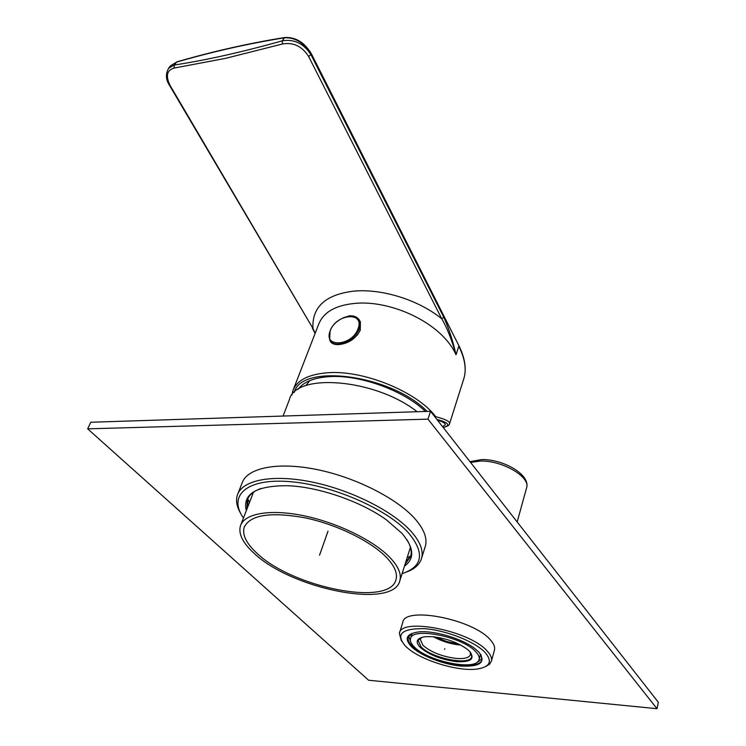 <?xml version="1.0" encoding="UTF-8"?>
<svg xmlns="http://www.w3.org/2000/svg" width="746" height="746" viewBox="0 0 746 746"><rect width="100%" height="100%" fill="white"/><g stroke="black" fill="none" stroke-linecap="round" stroke-linejoin="round"><path stroke-width="1.12" d="M253.444 552.683C290.418 588.911 393.562 609.874 399.875 580.621C401.6 574.196 398.42 566.634 390.345 557.924C374.231 540.785 337.938 522.862 304.209 515.831C270.444 508.744 244.483 513.379 240.464 525.734C238.216 533.586 242.543 542.566 253.444 552.683M386.857 557.794C371.452 541.465 336.922 524.457 304.853 517.78C270.5 511.681 250.283 514.833 244.212 527.236C242.086 534.677 246.171 543.2 256.493 552.805C291.63 587.344 390.055 607.347 396.014 579.502C397.665 573.357 394.615 566.121 386.857 557.794M283.042 416.054L289.327 399.856C295.155 372.431 375.145 378.539 417.135 411.736M435.403 417.527L435.711 416.678C445.334 419.177 449.959 421.49 449.586 423.625L449.53 423.812M443.907 427.393C447.544 426.292 449.437 425.034 449.586 423.625L464.003 378.101C466.567 368.925 464.823 358.313 458.781 346.256L456.03 354.76C441.511 322.328 389.813 299.547 354.35 303.454C335.15 305.384 323.214 312.425 318.561 324.566M329.49 338.339L329.797 340.083C330.851 343.319 333.882 344.82 338.889 344.587C348.662 343.477 355.786 338.675 360.262 330.208L360.393 321.983C358.546 317.684 354.993 315.605 349.725 315.763L343.244 317.768M456.03 354.76C451.666 339.449 446.901 327.447 441.725 318.747L443.823 317.358C448.961 328.772 453.027 341.239 456.03 354.76M168.465 68.324L174.219 65.033L174.135 68.063C166.675 70.255 165.425 76.213 170.358 85.939L312.938 328.436C311.884 306.998 325.517 294.558 353.837 291.126C380.6 288.599 417.163 298.941 441.725 318.747L308.63 56.491C302.13 46.261 293.411 42.093 282.473 43.986L282.193 40.862C294.25 38.848 303.883 43.538 311.082 54.934L443.823 317.358M169.818 85.874L312.938 328.436L315.194 333.22M359.339 319.969L356.821 318.113M330.002 339.719L331.196 342.479M437.408 420.082C442.956 421.788 445.576 423.346 445.269 424.772L442.639 426.768M297.99 389.421C303.398 381.896 313.954 377.625 329.657 376.618C360.001 374.585 404.379 390.764 425.416 411.466M285.905 37.626L284.506 37.785L282.193 40.862C241.984 52.136 205.999 60.193 174.219 65.033L176.653 62.067L170.638 65.704L177.203 61.75M458.725 345.351L311.315 54.607C304.303 42.951 295.36 37.337 284.506 37.785C248.735 43.529 212.778 51.623 176.653 62.067L176.895 61.843C213.058 51.371 249.052 43.259 284.879 37.496L284.869 37.505C295.836 37.002 304.722 42.522 311.52 54.076L311.39 53.824M357.474 335.01L359.917 330.431L360.29 322.71L358.397 319.838M333.471 343.925L331.42 341.752M435.207 636.981L446.901 641.551L459.163 644.274M460.664 645.048C451.05 644.18 442.014 641.429 433.538 636.795M421.844 637.336L420.278 639.425L422.982 645.365C431.16 652.293 442.294 656.657 456.393 658.438C464.618 659.016 469.309 657.711 470.474 654.522L470.222 652.069M456.794 661.674C471.006 662.262 475.267 658.83 469.579 651.361L467.238 649.253C457.643 642.39 445.931 638.194 432.111 636.664L425.397 636.683C416.632 637.998 414.916 641.569 420.259 647.388C429.22 654.951 441.39 659.706 456.794 661.674M475.911 651.873C478.568 654.708 479.65 657.207 479.137 659.389C477.487 671.493 428.111 661.749 414.254 646.903C411.158 643.835 409.899 641.103 410.477 638.716C411.596 626.631 462.837 636.683 475.911 651.873M460.151 644.777C450.985 643.742 442.303 641.103 434.116 636.851M420.697 637.727L418.142 640.469L421.042 646.81C431.785 658.429 470.465 666.057 471.714 656.601L470.978 653.048M368.617 680.24L87.674 428.857L427.971 419.149L657.012 708.7L368.617 680.24M252.39 493.013L252.54 494.645M409.647 549.765L410.776 548.59M87.674 428.857L90.77 422.245L430.526 411.298L658.326 702.256L657.012 708.7M427.971 419.149L430.526 411.298M237.89 493.712L242.124 482.97C247.15 467.873 277.363 461.55 316.472 469.458C355.534 477.3 397.198 498.477 415.177 519.02C424.054 529.287 427.458 538.304 425.379 546.072L425.071 547.06M249.518 502.412L247.765 498.813M410.748 555.994L407.139 557.7M406.943 571.865C414.925 568.825 419.802 564.293 421.583 558.278C423.625 550.632 420.157 541.717 411.195 531.525C393.039 511.15 351.114 489.982 311.884 482C272.607 473.943 242.366 479.995 237.433 494.868C235.587 500.445 236.706 506.693 240.771 513.593M402.075 573.674C422.749 566.606 425.015 553.14 408.864 533.278C387.379 508.94 331.233 484.518 288.777 481.552C246.105 478.326 227.884 495.913 243.448 518.06M246.311 510.693C242.385 494.038 255.999 485.721 287.154 485.711C318.057 486.606 361.092 501.424 386.512 519.925L401.702 533.092C414.067 547.517 414.981 558.53 404.463 566.149M406.887 539.656C410.766 545.923 412.034 551.49 410.692 556.367L405.013 564.396M246.973 508.977L247.215 500.072C248.987 494.98 253.593 491.11 261.044 488.471M247.84 498.552L247.756 506.944M405.675 562.325L410.85 555.742M399.483 633.018L402.775 622.416C404.267 605.901 473.178 619.18 490.336 639.854C493.777 643.639 495.157 646.996 494.477 649.925L494.393 650.242M411.82 634.305L411.26 633.755M481.086 655.025L480.303 655.174M485.646 666.57L489.553 664.22L491.455 661.077C492.108 658.196 490.709 654.885 487.241 651.127C469.933 630.65 400.77 617.11 399.371 633.373L401.357 640.833M405.535 646.204L407.549 648.022C422.105 660.751 458.38 671.745 477.179 669.041C489.982 666.999 492.668 661.534 485.236 652.629C475.118 641.635 445.81 630.09 424.204 628.654C401.516 628.393 395.296 634.249 405.535 646.204M478.848 652.107C486.299 662.243 480.396 666.896 461.149 666.094C443.45 664.574 420.623 655.678 411.484 646.689C404.034 638.66 406.393 633.755 418.553 631.946C433.911 630.128 463.005 638.828 475.426 649.029L478.848 652.107M480.741 654.41L481.86 659.455C480.06 672.472 427.141 662.028 412.258 646.111C408.911 642.8 407.558 639.863 408.183 637.28L411.876 633.429M408.612 636.235L410.673 641.802M477.244 662.122L481.981 658.597M477.459 661.944L478.895 661.413M319.54 555.22L328.007 531.171M444.821 648.722L444.635 649.356M443.273 427.579C450.845 425.379 448.71 422.656 436.867 419.392M435.711 416.678C417.387 392.079 364.039 370.072 328.315 372.711C308.723 374.147 296.927 380.115 292.917 390.624L291.919 395.007M464.003 378.101C466.632 368.655 464.926 357.847 458.883 345.668L311.52 54.076L308.63 56.491M427.122 411.41C391.613 374.734 301.272 362.976 294.278 392.349M174.135 68.063L225.581 58.356L282.473 43.986M169.062 67.616C165.36 73.528 165.575 79.542 169.687 85.65L170.358 85.939M355.646 317.358L359.218 321.395L358.835 329.098C354.574 342.33 332.418 349.669 329.676 338.917L330.086 330.907C334.478 317.917 355.87 310.774 359.218 321.395L360.29 322.71M358.061 328.688C352.149 346.237 322.832 348.102 330.245 330.748C336.045 313.693 365.036 311.241 358.061 328.688M470.54 462.408L480.443 461.056C502.263 460.319 530.592 476.908 526.62 487.763L526.536 488.061M399.875 580.621L410.44 547.284M240.827 524.792L253.481 492.201M244.557 526.34L244.212 527.236M309.898 380.581L305.72 385.673M293.346 389.505L318.542 324.594M329.797 340.092L330.273 340.68M170.61 65.676L169.006 67.625M315.11 333.434L312.406 328.259M479.137 659.389L480.583 654.177M410.561 638.455L412.118 633.326M517.155 521.948L526.62 487.763C530.648 474.605 502.897 458.902 481.459 459.592L469.952 461.653M425.379 546.072L421.583 558.278M247.215 500.072L247.607 499.055M494.477 649.925L491.455 661.077"/></g></svg>
